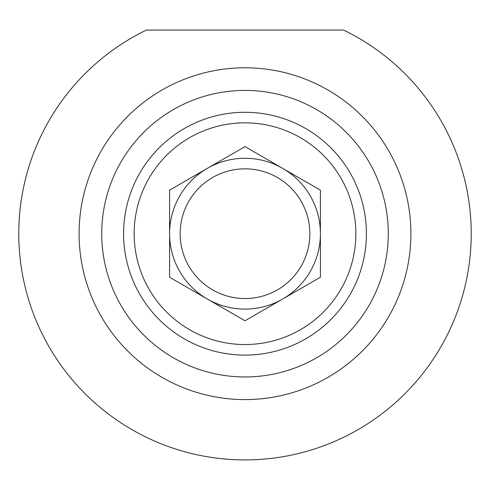<?xml version="1.0" encoding="UTF-8"?>
<svg xmlns="http://www.w3.org/2000/svg" width="490" height="490" viewBox="0 0 490 490"><rect width="100%" height="100%" fill="white"/><g stroke="black" fill="none" stroke-linecap="round" stroke-linejoin="round"><path stroke-width="0.73" d="M169.589 209.549L169.589 190.151L245 146.614L320.411 190.151L320.411 277.224L245 320.766L169.589 277.224L169.589 190.151L169.589 277.224L228.205 311.064M309.852 233.687A64.852 64.852 0 0 1 212.574 289.853A64.852 64.852 0 0 1 212.574 177.527A64.852 64.852 0 0 1 309.852 233.687M320.411 233.687A75.411 75.411 0 0 0 207.295 168.382A75.411 75.411 0 0 0 207.295 298.998A75.411 75.411 0 0 0 320.411 233.687M366.41 233.687A121.41 121.41 0 0 0 184.295 128.545A121.41 121.41 0 0 0 184.295 338.835A121.41 121.41 0 0 0 366.41 233.687M355.85 233.687A110.85 110.85 0 0 1 189.575 329.69A110.85 110.85 0 0 1 189.575 137.69A110.85 110.85 0 0 1 355.85 233.687M245 90.411A143.276 143.276 0 0 1 369.08 305.325A143.276 143.276 0 0 1 120.92 305.325A143.276 143.276 0 0 1 245 90.411M186.39 286.926L169.589 277.224L169.589 257.832M261.795 311.064L245 320.766M320.411 257.832L320.411 277.224L303.61 286.926M169.589 190.151L186.39 180.455M228.205 156.31L245 146.614L261.795 156.31M303.61 180.455L320.411 190.151L320.411 209.549M146.388 30.086L343.613 30.086A226.227 226.227 0 0 1 421.768 374.868A226.227 226.227 0 0 1 68.233 374.868A226.227 226.227 0 0 1 146.388 30.086M245 67.785A165.902 165.902 0 0 0 101.326 316.638A165.902 165.902 0 0 0 388.674 316.638A165.902 165.902 0 0 0 245 67.785"/></g></svg>
